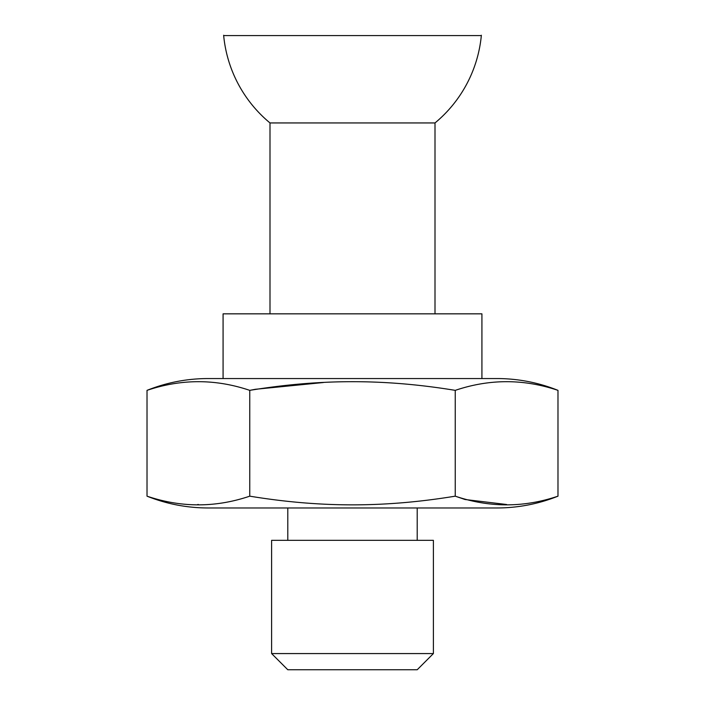 <?xml version="1.0" encoding="UTF-8"?>
<svg xmlns="http://www.w3.org/2000/svg" width="705" height="705" viewBox="0 0 705 705"><rect width="100%" height="100%" fill="white"/><g stroke="black" fill="none" stroke-linecap="round" stroke-linejoin="round"><path stroke-width="1.06" d="M481.92 378.55L481.92 313.84L223.08 313.84L223.08 378.55M433.39 653.57L417.21 669.75L287.79 669.75L271.61 653.57L271.61 540.33L433.39 540.33L433.39 653.57L271.61 653.57M287.79 540.33L287.79 507.97M147.019 390.358C166.609 382.524 186.957 378.585 208.063 378.55L496.937 378.55A163.754 163.754 0 0 1 557.981 390.358C523.745 378.796 489.49 378.796 455.245 390.358C384.577 378.779 320.431 378.814 249.755 390.358C215.51 378.796 181.264 378.796 147.019 390.358L147.019 496.17C181.264 507.75 215.51 507.75 249.755 496.17C320.431 507.75 384.569 507.759 455.245 496.17C489.49 507.75 523.736 507.75 557.981 496.17L557.981 390.358M249.755 496.17L249.755 390.358L255.325 389.292L323.383 382.524M506.631 504.507L465.036 499.501L455.245 496.17L455.245 390.358M147.019 496.17C166.609 504.004 186.957 507.935 208.063 507.97L496.937 507.97A163.754 163.754 0 0 0 557.981 496.17M198.387 504.507L197.735 504.507M223.67 35.585L481.33 35.585M223.635 35.25A129.42 129.42 0 0 0 269.997 122.943L435.003 122.943A129.42 129.42 0 0 0 481.365 35.25M312.059 35.585L385.159 35.585M417.21 507.97L417.21 540.33M435.003 313.84L435.003 122.943M269.997 313.84L269.997 122.943"/></g></svg>

